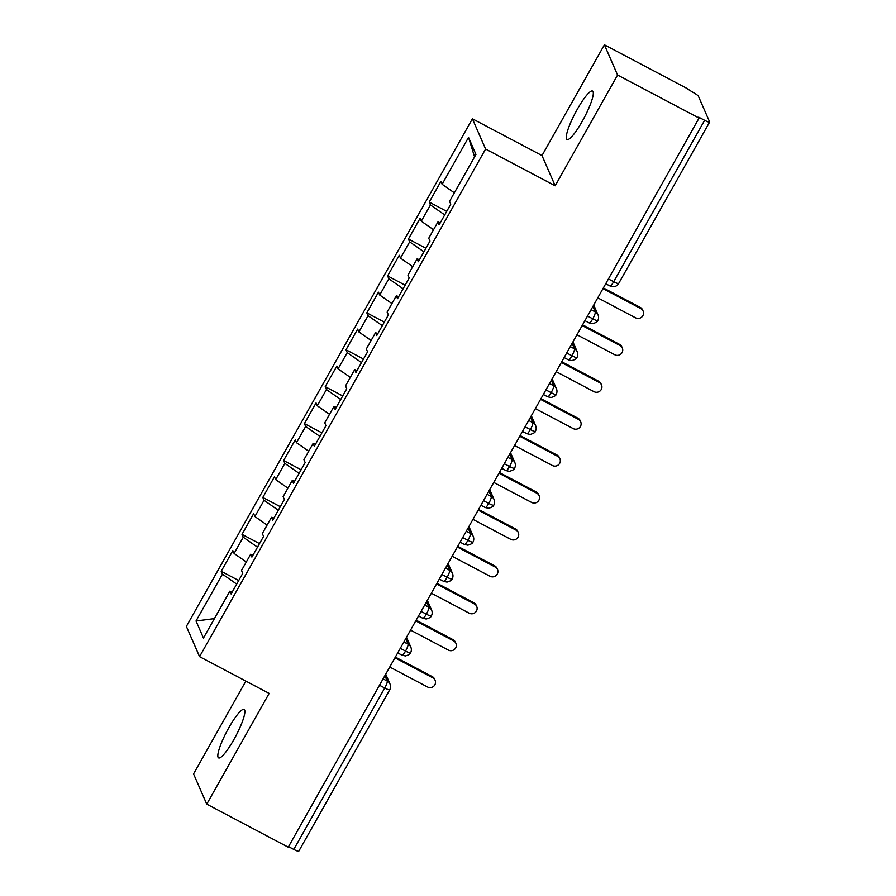 <?xml version="1.0" encoding="UTF-8"?>
<svg xmlns="http://www.w3.org/2000/svg" width="896" height="896" viewBox="0 0 896 896"><rect width="100%" height="100%" fill="white"/><g stroke="black" fill="none" stroke-linecap="round" stroke-linejoin="round"><path stroke-width="1.34" d="M233.912 739.525A27.406 5.051 -62.2 0 0 244.149 709.43A27.406 5.051 -62.2 0 0 228.794 727.798A27.406 5.051 -62.2 0 0 218.557 757.882A27.406 5.051 -62.2 0 0 233.912 739.525M582.344 121.15A27.406 5.051 -62.2 0 0 592.581 91.067A27.406 5.051 -62.2 0 0 577.226 109.424A27.406 5.051 -62.2 0 0 566.989 139.518A27.406 5.051 -62.2 0 0 582.344 121.15M604.397 44.8L685.877 87.842L692.227 91.907A6.418 0.918 29.4 0 1 698.41 96.23L709.61 121.878A6.418 0.918 29.4 0 1 709.621 122.08L618.666 283.506A6.418 0.918 29.4 0 1 613.67 281.725L704.626 120.299L698.667 117.163L699.07 118.07L617.579 75.029L604.397 44.8L541.99 155.557L472.405 118.798L186.379 626.405L199.573 656.645L485.598 149.027L472.405 118.798M245.862 681.094L193.558 773.92L206.752 804.149L288.232 847.19L699.07 118.07M221.2 571.278L222.443 574.123L196.022 621.006L203.459 638.042L229.869 591.158L231.112 594.003L242.76 573.328L241.528 570.483L250.678 554.243L251.91 557.088L263.57 536.413L262.326 533.568L271.477 517.328L272.72 520.162L284.368 499.498L283.125 496.653L292.275 480.413L293.518 483.246L305.166 462.571L303.934 459.738L313.085 443.498L314.317 446.331L325.965 425.656L324.733 422.822L333.883 406.571L335.126 409.416L346.774 388.741L345.531 385.896L354.682 369.656L355.925 372.501L367.573 351.826L366.33 348.981L375.491 332.741L376.723 335.586L388.371 314.91L387.139 312.066L396.29 295.826L397.533 298.659L409.181 277.984L407.938 275.15L417.088 258.91L418.331 261.744L429.979 241.069L428.736 238.235L437.898 221.984L439.13 224.829L450.778 204.154L449.546 201.32L475.955 154.426L468.53 137.39L442.109 184.274L440.866 181.44L429.218 202.115L430.461 204.949L421.299 221.189L420.067 218.355L408.419 239.03L409.651 241.864L400.501 258.115L399.269 255.27L387.61 275.946L388.853 278.779L379.702 295.03L378.459 292.186L366.811 312.861L368.054 315.706L358.904 331.946L357.661 329.101L346.013 349.776L347.245 352.621L338.094 368.861L336.862 366.027L325.214 386.691L326.446 389.536L317.296 405.776L316.053 402.942L304.405 423.618L305.648 426.451L296.498 442.702L295.254 439.858L283.606 460.533L284.85 463.366L275.688 479.618L274.456 476.773L262.808 497.448L264.04 500.293L254.89 516.533L253.646 513.688L241.998 534.363L243.242 537.208L234.091 553.448L232.848 550.614L221.2 571.278L238.706 580.53M234.091 553.448L246.31 561.994M243.242 537.208L257.499 547.176M229.869 591.158L232.288 591.92M254.89 516.533L267.109 525.078M264.04 500.293L278.298 510.261M250.678 554.243L253.086 555.005M275.688 479.618L287.907 488.163M284.85 463.366L299.107 473.346M271.477 517.328L273.885 518.09M296.498 442.702L308.717 451.248M305.648 426.451L319.906 436.419M292.275 480.413L294.694 481.174M317.296 405.776L329.515 414.322M326.446 389.536L340.704 399.504M313.085 443.498L315.493 444.259M338.094 368.861L350.314 377.406M347.245 352.621L361.502 362.589M333.883 406.571L336.291 407.333M358.904 331.946L371.123 340.491M368.054 315.706L382.312 325.674M354.682 369.656L357.101 370.418M379.702 295.03L391.922 303.576M388.853 278.779L403.11 288.758M375.491 332.741L377.899 333.502M400.501 258.115L412.72 266.661M409.651 241.864L423.909 251.832M396.29 295.826L398.698 296.587M421.299 221.189L433.53 229.734M430.461 204.949L444.718 214.917M417.088 258.91L419.496 259.672M704.626 120.299A6.418 0.918 29.4 0 0 709.621 122.08M442.109 184.274L454.328 192.819M468.53 137.39L474.578 156.89M437.898 221.984L440.306 222.746M293.787 849.419L384.742 688.005A6.418 0.918 -150.6 0 0 389.738 689.774L298.782 851.2A6.418 0.918 -150.6 0 1 293.787 849.419L288.534 846.653M541.99 155.557L555.173 185.786L617.579 75.029M555.173 185.786L485.598 149.027M206.752 804.149L269.147 693.392L199.573 656.645M196.022 621.006L214.413 618.61M222.443 574.123L236.701 584.091M429.218 202.115L446.723 211.355M591.091 309.702L595.28 311.92A6.418 1.187 117.8 0 1 592.76 318.83A6.418 1.187 117.8 0 1 589.266 322.952L592.637 323.68C595.986 322.683 597.688 321.664 597.755 320.611L597.755 320.611A6.418 0.918 -150.6 0 1 592.76 318.83L587.518 316.053M408.419 239.03L425.925 248.27M387.61 275.946L405.115 285.186M366.811 312.861L384.317 322.112M346.013 349.776L363.518 359.027M325.214 386.691L342.709 395.942M304.405 423.618L321.91 432.858M283.606 460.533L301.112 469.773M262.808 497.448L280.314 506.699M241.998 534.363L259.504 543.614M570.293 346.618L574.482 348.835A6.418 1.187 117.8 0 1 571.962 355.746A6.418 1.187 117.8 0 1 568.467 359.867L571.838 360.595C575.176 359.598 576.89 358.579 576.957 357.526L576.957 357.526A6.418 0.918 -150.6 0 1 571.962 355.746L566.709 352.968M549.494 383.533L553.672 385.75A6.418 1.187 117.8 0 1 551.152 392.661A6.418 1.187 117.8 0 1 547.658 396.782L551.029 397.522C554.378 396.525 556.08 395.494 556.147 394.442L556.147 394.442A6.418 0.918 -150.6 0 1 551.152 392.661L545.91 389.894M528.685 420.459L532.874 422.666A6.418 1.187 117.8 0 1 530.354 429.576A6.418 1.187 117.8 0 1 526.859 433.698L530.23 434.437C533.579 433.44 535.282 432.41 535.349 431.357L535.349 431.357A6.418 0.918 -150.6 0 1 530.354 429.576L525.112 426.81M507.886 457.374L512.075 459.581A6.418 1.187 117.8 0 1 509.555 466.491A6.418 1.187 117.8 0 1 506.061 470.613L509.432 471.352C512.77 470.355 514.483 469.336 514.55 468.283A6.418 0.918 -150.6 0 1 514.55 468.283A6.418 0.918 -150.6 0 1 509.555 466.491L504.302 463.725M487.088 494.29L491.277 496.507A6.418 1.187 117.8 0 1 488.757 503.418A6.418 1.187 117.8 0 1 485.251 507.539L488.622 508.267C491.971 507.27 493.674 506.251 493.741 505.198A6.418 0.918 -150.6 0 1 493.741 505.198A6.418 0.918 -150.6 0 1 488.757 503.418L483.504 500.64M466.278 531.205L470.467 533.422A6.418 1.187 117.8 0 1 467.947 540.333A6.418 1.187 117.8 0 1 464.453 544.454L467.824 545.182C471.173 544.186 472.875 543.166 472.942 542.114L472.942 542.114A6.418 0.918 -150.6 0 1 467.947 540.333L462.706 537.555M445.48 568.12L449.669 570.338A6.418 1.187 117.8 0 1 447.149 577.248A6.418 1.187 117.8 0 1 443.654 581.37L447.026 582.098C450.363 581.112 452.077 580.082 452.144 579.029L452.144 579.029A6.418 0.918 -150.6 0 1 447.149 577.248L441.896 574.482M424.682 605.046L428.87 607.253A6.418 6.25 -23.6 0 1 431.637 610.221A6.418 6.418 0 0 1 431.346 615.944A6.418 0.918 -150.6 0 1 431.334 615.944A6.418 0.918 -150.6 0 1 426.35 614.163L421.098 611.397M403.872 641.962L408.061 644.168A6.418 1.187 117.8 0 1 405.541 651.078A6.418 1.187 117.8 0 1 402.046 655.2L405.418 655.939C408.766 654.942 410.469 653.923 410.536 652.87A6.418 0.918 -150.6 0 1 410.536 652.87A6.418 0.918 -150.6 0 1 405.541 651.078L400.299 648.312M597.766 297.853L635.611 317.845A5.354 5.208 156.4 0 0 643.115 311.091A5.354 5.208 156.4 0 0 640.819 308.616L640.293 307.429A5.354 5.208 -23.6 0 1 642.6 309.904L643.115 311.091M603.366 287.918L640.293 307.429M602.974 288.624L640.819 308.616M576.968 334.768L614.813 354.76A5.354 5.208 156.4 0 0 622.317 348.006A5.354 5.208 156.4 0 0 620.01 345.531L619.494 344.344A5.354 5.208 -23.6 0 1 621.802 346.819L622.317 348.006M582.568 324.834L619.494 344.344M582.165 325.539L620.01 345.531M556.17 371.694L594.014 391.675A5.354 5.208 156.4 0 0 601.518 384.922A5.354 5.208 156.4 0 0 599.211 382.446L598.696 381.259A5.354 5.208 -23.6 0 1 600.992 383.734L601.518 384.922M561.758 361.749L598.696 381.259M561.366 362.454L599.211 382.446M535.36 408.61L573.205 428.602A5.354 5.208 156.4 0 0 580.709 421.848A5.354 5.208 156.4 0 0 578.413 419.373L577.886 418.174A5.354 5.208 -23.6 0 1 580.194 420.65L580.709 421.848M540.96 398.675L577.886 418.174M540.568 399.381L578.413 419.373M514.562 445.525L552.406 465.517A5.354 5.208 156.4 0 0 559.91 458.763A5.354 5.208 156.4 0 0 557.603 456.288L557.088 455.09A5.354 5.208 -23.6 0 1 559.395 457.565L559.91 458.763M520.162 435.59L557.088 455.09M519.758 436.296L557.603 456.288M493.763 482.44L531.608 502.432A5.354 5.208 156.4 0 0 539.112 495.678A5.354 5.208 156.4 0 0 536.805 493.203L536.29 492.016A5.354 5.208 -23.6 0 1 538.586 494.491L539.112 495.678M499.363 472.506L536.29 492.016M498.96 473.211L536.805 493.203M472.954 519.355L510.798 539.347A5.354 5.208 156.4 0 0 518.302 532.594A5.354 5.208 156.4 0 0 516.006 530.118L515.48 528.931A5.354 5.208 -23.6 0 1 517.787 531.406L518.302 532.594M478.554 509.421L515.48 528.931M478.162 510.126L516.006 530.118M452.155 556.27L490 576.262A5.354 5.208 156.4 0 0 497.504 569.509A5.354 5.208 156.4 0 0 495.197 567.034L494.682 565.846A5.354 5.208 -23.6 0 1 496.989 568.322L497.504 569.509M457.755 546.336L494.682 565.846M457.352 547.042L495.197 567.034M431.357 593.197L469.202 613.189A5.354 5.208 156.4 0 0 476.706 606.424A5.354 5.208 156.4 0 0 474.398 603.96L473.883 602.762A5.354 5.208 -23.6 0 1 476.179 605.237L476.706 606.424M436.957 583.262L473.883 602.762M436.554 583.968L474.398 603.96M410.547 630.112L448.392 650.104A5.354 5.208 156.4 0 0 455.907 643.35A5.354 5.208 156.4 0 0 453.6 640.875L453.074 639.677A5.354 5.208 -23.6 0 1 455.381 642.152L455.907 643.35M416.147 620.178L453.074 639.677M415.755 620.883L453.6 640.875M389.749 667.027L427.594 687.019A5.354 5.208 156.4 0 0 435.098 680.266A5.354 5.208 156.4 0 0 432.79 677.79L432.275 676.603A5.354 5.208 -23.6 0 1 434.582 679.078L435.098 680.266M395.349 657.093L432.275 676.603M394.946 657.798L432.79 677.79M608.418 278.958L613.67 281.725A6.418 1.187 117.8 0 1 610.064 286.026A6.418 6.418 0 0 0 618.666 283.506M383.074 678.877L387.262 681.083A6.418 1.187 117.8 0 1 384.742 688.005L379.49 685.227M597.755 320.611A6.418 6.418 0 0 0 598.046 314.888A6.418 6.25 -23.6 0 0 595.28 311.92L592.906 306.477M576.957 357.526A6.418 6.418 0 0 0 577.248 351.803A6.418 6.25 -23.6 0 0 574.482 348.835L572.107 343.392M556.147 394.442A6.418 6.418 0 0 0 556.438 388.718A6.418 6.25 -23.6 0 0 553.672 385.75L551.309 380.318M535.349 431.357A6.418 6.418 0 0 0 535.64 425.634A6.418 6.25 -23.6 0 0 532.874 422.666L530.499 417.234M514.55 468.272A6.418 6.418 0 0 0 514.842 462.549A6.418 6.25 -23.6 0 0 512.075 459.581L509.701 454.149M493.752 505.187A6.418 6.418 0 0 0 494.043 499.475A6.418 6.25 -23.6 0 0 491.277 496.507L488.902 491.064M472.942 542.114A6.418 6.418 0 0 0 473.234 536.39A6.418 6.25 -23.6 0 0 470.467 533.422L468.093 527.979M452.144 579.029A6.418 6.418 0 0 0 452.435 573.306A6.418 6.25 -23.6 0 0 449.669 570.338L447.294 564.906M418.51 615.989L422.856 618.285A6.418 1.187 117.8 0 0 426.35 614.163A6.418 1.187 117.8 0 0 428.87 607.253L426.496 601.821M410.536 652.859A6.418 6.418 0 0 0 410.827 647.136A6.418 6.25 -23.6 0 0 408.061 644.168L405.698 638.736M389.738 689.774A6.418 6.418 0 0 0 390.029 684.062A6.418 6.25 -23.6 0 0 387.262 681.083L384.888 675.651M598.046 314.888L593.734 305.01M605.73 283.741L610.064 286.026M577.248 351.803L572.936 341.925M589.266 322.952L584.92 320.656M556.438 388.718L552.138 378.84M568.467 359.867L564.122 357.571M535.64 425.634L531.328 415.755M547.658 396.782L543.323 394.486M514.842 462.549L510.53 452.682M526.859 433.698L522.514 431.402M494.043 499.475L489.731 489.597M506.061 470.613L501.715 468.328M473.234 536.39L468.922 526.512M485.251 507.539L480.917 505.243M452.435 573.306L448.123 563.427M464.453 544.454L460.107 542.158M431.637 610.221L427.325 600.342M443.654 581.37L439.309 579.074M410.827 647.136L406.526 637.269M422.856 618.285L426.227 619.024C429.565 618.027 431.267 616.997 431.334 615.944M390.029 684.062L385.717 674.184M402.046 655.2L397.701 652.904"/></g></svg>
